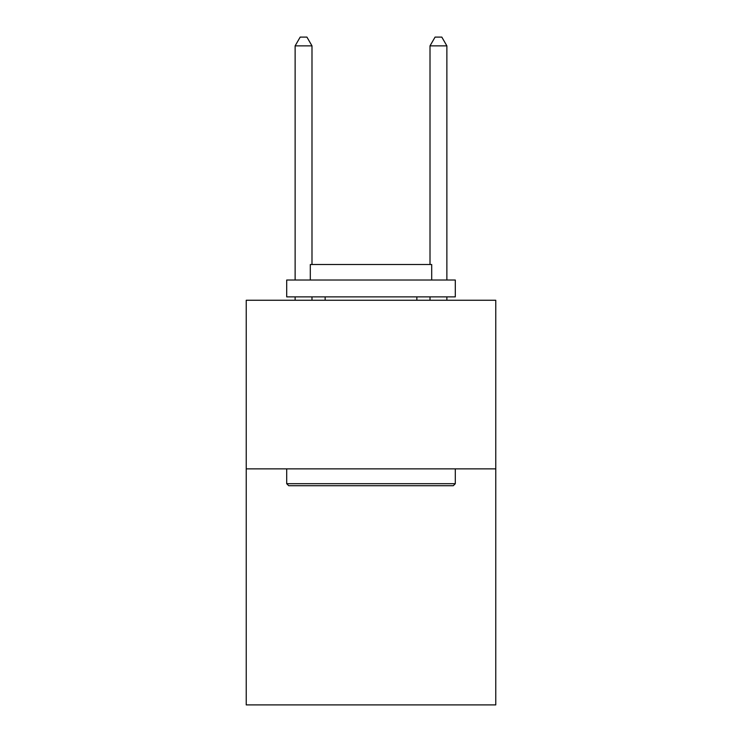 <?xml version="1.0" encoding="UTF-8"?>
<svg xmlns="http://www.w3.org/2000/svg" width="742" height="742" viewBox="0 0 742 742"><rect width="100%" height="100%" fill="white"/><g stroke="black" fill="none" stroke-linecap="round" stroke-linejoin="round"><path stroke-width="1.11" d="M495.767 468.861L495.767 704.9L246.233 704.9L246.233 300.25L495.767 300.25L495.767 468.861L246.233 468.861M288.721 485.713L286.7 483.691L455.3 483.691L453.279 485.713L288.721 485.713M455.3 280.022L455.3 296.883L286.7 296.883L286.7 280.022L455.3 280.022M310.304 280.022L310.304 264.514L431.696 264.514L431.696 280.022M455.3 468.861L455.3 483.691M286.7 468.861L286.7 483.691M416.856 296.883L416.856 300.25M325.144 296.883L325.144 300.25M311.992 264.514L311.992 45.865L295.13 45.865L295.13 280.022M295.13 296.883L295.13 300.25M311.992 296.883L311.992 300.25M295.13 45.865L300.185 37.1L306.928 37.1L311.992 45.865M446.87 300.25L446.87 296.883M446.87 280.022L446.87 45.865L430.008 45.865L430.008 264.514M430.008 300.25L430.008 296.883M430.008 45.865L435.072 37.1L441.815 37.1L446.87 45.865"/></g></svg>
